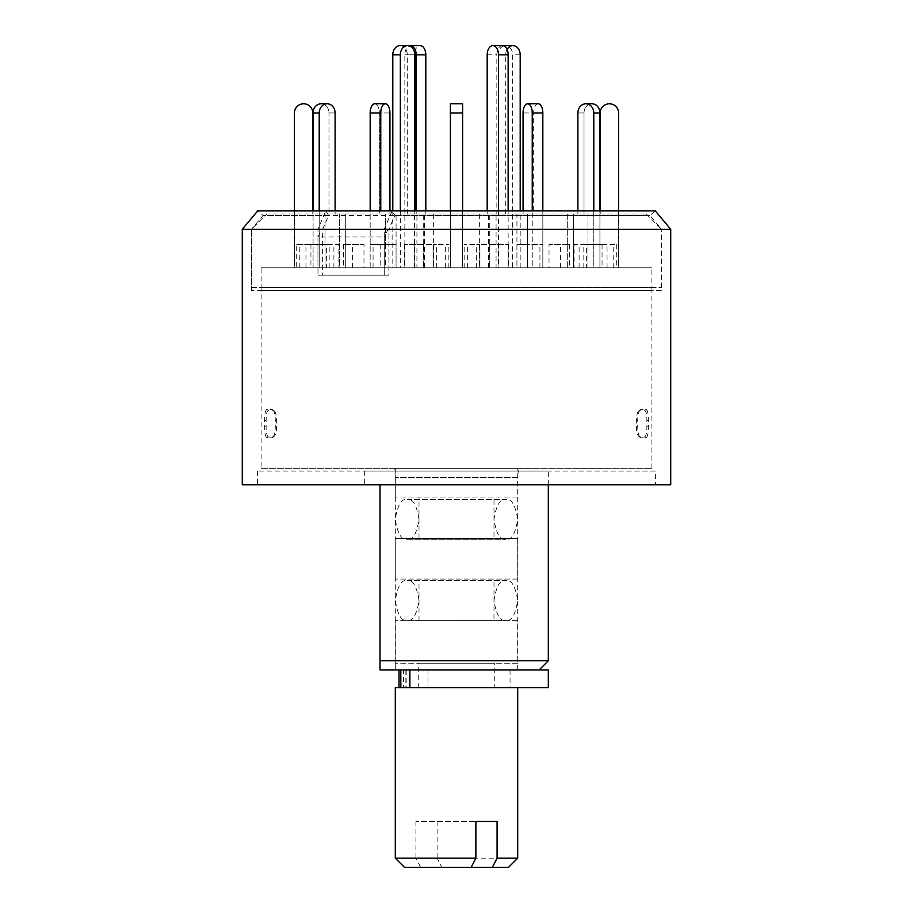 <?xml version="1.0" encoding="UTF-8"?>
<svg xmlns="http://www.w3.org/2000/svg" width="913" height="913" viewBox="0 0 913 913"><rect width="100%" height="100%" fill="white"/><g stroke="black" fill="none" stroke-linecap="round" stroke-linejoin="round"><path stroke-width="0.68" stroke-dasharray="4.57 3.42" d="M393.857 468.335L519.143 468.335A30.608 30.608 0 0 0 517.705 477.59L395.295 477.59L517.705 477.59L517.705 669.959L395.295 669.959L395.295 477.59A30.608 30.608 0 0 0 393.857 468.335L519.143 468.335M273.934 436.722L271.926 437.806L266.858 437.806C265.386 436.825 264.644 433.333 264.633 427.318L264.633 419.889C264.633 413.897 265.375 410.394 266.858 409.401L271.926 409.401L273.329 410.279L268.342 410.279C266.87 411.261 266.128 414.753 266.117 420.779L266.117 426.428C266.117 432.42 266.858 435.923 268.342 436.928L273.329 436.928C275.406 435.946 276.513 432.442 276.65 426.428L276.65 420.779C276.513 414.776 275.418 411.284 273.329 410.279L271.926 409.401C274.003 410.371 275.11 413.874 275.247 419.889L275.247 427.318C275.121 433.31 274.014 436.813 271.926 437.806L273.934 436.734M261.118 468.335L651.882 468.335L261.118 468.335L261.118 287.412L651.882 287.412L261.118 287.412M651.882 468.335L651.882 287.412M655.42 471.04L257.58 471.04L655.42 471.04L655.42 484.803L257.58 484.803L655.42 484.803M257.58 471.04L257.58 484.803M251.463 287.412L661.537 287.412L251.463 287.412L251.463 229.266L661.537 229.266L388.904 229.266L394.827 215.434L392.076 210.903L655.317 210.903L649.93 215.434L661.537 229.266L251.463 229.266L322.654 229.266L251.463 229.266L263.07 215.434L328.566 215.434L322.654 229.266L322.654 275.178L317.975 275.178L384.236 275.178L384.236 229.266L670.724 229.266M394.827 215.434L649.93 215.434L263.07 215.434L257.683 210.903L325.815 210.903L317.975 229.266L317.975 275.178L388.904 275.178L322.654 275.178L388.904 275.178L388.904 229.266L322.654 229.266L322.654 275.178L317.975 275.178L317.975 236.924L384.236 236.924L384.236 275.178L388.904 275.178L388.904 229.266L322.654 229.266M661.537 287.412L661.537 229.266L661.537 290.482L251.463 290.482L661.537 290.482M548.314 484.803L548.314 471.04L364.686 471.04L548.314 471.04M364.686 484.803L379.991 484.803L364.686 484.803L364.686 471.04M392.076 210.903L384.236 229.266M317.975 229.266L242.276 229.266M325.815 210.903L328.566 215.434M670.724 484.803L242.276 484.803M548.314 660.772L379.991 660.772L379.991 484.803M548.314 669.959L379.991 669.959M395.295 669.959L517.705 669.959M639.066 436.722L641.074 437.806L646.142 437.806C647.614 436.825 648.356 433.333 648.367 427.318L648.367 419.889C648.367 413.897 647.625 410.394 646.142 409.401L641.074 409.401L639.671 410.279L644.658 410.279C646.13 411.261 646.872 414.753 646.883 420.779L646.883 426.428C646.883 432.42 646.142 435.923 644.658 436.928L639.671 436.928C637.594 435.946 636.487 432.442 636.35 426.428L636.35 420.779C636.487 414.776 637.582 411.284 639.671 410.279L641.074 409.401C638.997 410.371 637.89 413.874 637.753 419.889L637.753 427.318C637.879 433.31 638.986 436.813 641.074 437.806L639.066 436.734M636.35 420.779L637.753 419.889M636.35 426.428L637.753 427.318M646.142 437.806L644.658 436.928M646.883 426.428L648.367 427.318M648.367 419.889L646.883 420.779M644.658 410.279L646.142 409.401M276.65 420.779L275.247 419.889M276.65 426.428L275.247 427.318M266.858 437.806L268.342 436.928M266.117 426.428L264.633 427.318M264.633 419.889L266.117 420.779M268.342 410.279L266.858 409.401M548.314 687.706L399.015 687.706L403.489 687.706L403.489 669.959L456.5 669.959L403.489 669.959M419.843 687.706L510.059 687.706L419.843 687.706M456.5 669.959L510.059 669.959L456.5 669.959M406.217 669.959L406.217 687.706L400.83 687.706L517.705 687.706L395.295 687.706M406.217 687.706L403.489 687.706M407.152 580.6L505.848 580.6C500.244 579.47 496.284 586.1 493.99 600.492C496.284 614.883 500.244 621.513 505.848 620.384C511.451 621.513 515.411 614.883 517.705 600.492C515.411 586.1 511.451 579.47 505.848 580.6L407.152 580.6C412.756 579.47 416.716 586.1 419.01 600.492C416.716 614.883 412.756 621.513 407.152 620.384L505.848 620.384L407.152 620.384C401.549 621.513 397.589 614.883 395.295 600.492C397.589 586.1 401.549 579.47 407.152 580.6M407.152 499.502L505.848 499.502C500.244 498.372 496.284 505.003 493.99 519.394C496.284 533.785 500.244 540.416 505.848 539.286C511.451 540.416 515.411 533.785 517.705 519.394C515.411 505.003 511.451 498.372 505.848 499.502L407.152 499.502C412.756 498.372 416.716 505.003 419.01 519.394C416.716 533.785 412.756 540.416 407.152 539.286L505.848 539.286L407.152 539.286C401.549 540.416 397.589 533.785 395.295 519.394C397.589 505.003 401.549 498.372 407.152 499.502M404.858 267.794L433.344 267.794L404.858 267.794L404.858 54.826A9.176 5.649 90 0 1 409.218 45.89M414.502 267.794L414.502 54.826A9.176 5.649 90 0 1 420.151 45.65M423.7 267.794L423.7 213.973L433.344 213.973L433.344 267.794M416.157 210.903L416.157 213.973L423.7 213.973M425.812 210.903L425.812 213.973L416.157 213.973M433.344 213.973L425.812 213.973M380.767 244.57L380.767 267.794L370.164 267.794L380.767 267.794L370.164 267.794L370.164 112.972A9.176 4.588 90 0 1 374.752 103.797A9.176 4.588 90 0 1 379.34 112.972L379.34 213.973L396.071 213.973L396.071 267.794L380.767 267.794L396.071 267.794L396.071 244.57L370.164 244.57L396.071 244.57M380.767 210.903L380.767 112.972A9.176 4.588 90 0 1 385.354 103.797A9.176 4.588 90 0 1 389.942 112.972L379.34 112.972L379.34 213.973L389.942 213.973L379.34 213.973L385.469 213.973L385.469 244.57M389.942 210.903L389.942 213.973L396.071 213.973L389.942 213.973L389.942 210.903M385.469 267.794L370.164 267.794L396.071 267.794L396.071 213.973L385.469 213.973L385.469 267.794L370.164 267.794L370.164 244.57M261.118 290.482L651.882 290.482L261.118 290.482L261.118 267.794L651.882 267.794L261.118 267.794M651.882 290.482L651.882 267.794M251.463 290.482L251.463 229.266L266.756 213.973L646.244 213.973L266.756 213.973M646.244 213.973L661.537 229.266L388.904 229.266M317.975 236.924L321.867 229.266M388.128 229.266L384.236 236.924M326.637 267.794L296.702 267.794L329.182 267.794L326.637 267.794L326.637 244.57L296.702 244.57L296.702 267.794M363.979 267.794L343.505 267.794L373.075 267.794L363.979 267.794L363.979 244.57L343.505 244.57L363.979 244.57M436.676 267.794L448.842 267.794L436.676 267.794L436.676 244.57L433.47 244.57L448.842 244.57L436.676 244.57M516.929 244.57L516.929 267.794L542.836 267.794L516.929 267.794L527.531 267.794L527.531 244.57L516.929 244.57L542.836 244.57L527.531 244.57M574.106 267.794L607.042 267.794L574.106 267.794L574.106 244.57L607.042 244.57L574.106 244.57M586.363 267.794L616.298 267.794L583.818 267.794L586.363 267.794L586.363 244.57L616.298 244.57L586.363 244.57M549.021 267.794L569.495 267.794L539.925 267.794L549.021 267.794L549.021 244.57L569.495 244.57L549.021 244.57M476.324 267.794L464.158 267.794L476.324 267.794L476.324 244.57L479.53 244.57L464.158 244.57L476.324 244.57M338.894 267.794L305.958 267.794L338.894 267.794L338.894 244.57L305.958 244.57L338.894 244.57M489.585 267.794L508.427 267.794L489.585 267.794L489.585 244.57L479.941 244.57L508.427 244.57L489.585 244.57M423.415 267.794L404.573 267.794L423.415 267.794L423.415 244.57L433.059 244.57L404.573 244.57L423.415 244.57M404.573 244.57L404.573 267.794M414.217 244.57L414.217 267.794M433.059 267.794L433.059 244.57M508.427 244.57L508.427 267.794M498.783 244.57L498.783 267.794M479.941 267.794L479.941 244.57M305.958 267.794L305.958 244.57M333.907 267.794L333.907 244.57M310.934 244.57L310.934 267.794M467.353 267.794L467.353 244.57M464.158 267.794L464.158 244.57M479.53 244.57L479.53 267.794M560.399 267.794L560.399 244.57M539.925 267.794L539.925 244.57M569.495 244.57L569.495 267.794M613.753 267.794L613.753 244.57M583.818 267.794L583.818 244.57M616.298 244.57L616.298 267.794M607.042 267.794L607.042 244.57M579.093 267.794L579.093 244.57M602.066 244.57L602.066 267.794M532.233 244.57L532.233 267.794L542.836 267.794L542.836 244.57M445.647 267.794L445.647 244.57M448.842 267.794L448.842 244.57M433.47 244.57L433.47 267.794M352.601 267.794L352.601 244.57M373.075 267.794L373.075 244.57M343.505 244.57L343.505 267.794M329.182 267.794L329.182 244.57L326.637 244.57M296.702 244.57L329.182 244.57M299.247 267.794L299.247 244.57M319.208 210.903L319.208 267.794L345.707 267.794L345.707 213.973L335.105 213.973L335.105 210.903L335.105 213.973L345.707 213.973L339.59 213.973L339.59 267.794L313.079 267.794L319.208 267.794L313.079 267.794L313.079 112.972A9.176 7.955 90 0 1 321.034 103.797L327.151 103.797A9.176 7.955 90 0 1 335.105 112.972L328.988 112.972L328.988 213.973L345.707 213.973L345.707 267.794L319.208 267.794L319.208 112.972A9.176 7.955 90 0 1 327.151 103.797M335.105 213.973L328.988 213.973L335.105 213.973M335.105 112.972L328.988 112.972A9.176 7.955 -90 0 0 321.034 103.797A9.176 7.955 90 0 1 328.988 112.972L328.988 213.973L339.59 213.973L339.59 267.794L313.079 267.794L313.079 210.903M294.431 210.903L294.431 267.794L325.028 267.794L294.431 267.794L294.431 112.972A9.176 9.176 0 0 1 303.607 103.797A9.176 9.176 0 0 1 312.794 112.972L312.794 213.973L325.028 213.973L325.028 267.794L325.028 213.973L312.794 213.973L312.794 210.903M370.164 267.794L370.164 210.903M374.752 103.797A9.176 4.588 -90 0 1 379.34 112.972L389.942 112.972M380.767 267.794L396.071 267.794M450.383 103.797L450.383 213.973L462.617 213.973L462.617 267.794L450.383 267.794L450.383 103.797L450.383 213.973L462.617 213.973L462.617 267.794L462.617 103.797L462.617 213.973L450.383 213.973L450.383 267.794L462.617 267.794L450.383 267.794L450.383 210.903M462.617 103.797L462.617 213.973L450.383 213.973L450.383 267.794L462.617 267.794L462.617 210.903M538.248 103.797A9.176 4.588 90 0 0 533.66 112.972L523.058 112.972A9.176 4.588 90 0 1 527.646 103.797A9.176 4.588 90 0 1 532.233 112.972L532.233 267.794L542.836 267.794L542.836 112.972A9.176 4.588 90 0 0 538.248 103.797A9.176 4.588 -90 0 0 533.66 112.972L533.66 213.973L516.929 213.973L516.929 267.794L532.233 267.794L532.233 210.903M523.058 112.972L533.66 112.972L533.66 213.973L527.531 213.973L527.531 267.794L516.929 267.794L516.929 213.973L533.66 213.973L516.929 213.973L527.531 213.973L527.531 267.794L542.836 267.794L542.836 210.903M523.058 210.903L523.058 213.973L523.058 210.903M593.792 210.903L593.792 267.794L567.293 267.794L573.41 267.794L567.293 267.794L567.293 213.973L584.012 213.973L567.293 213.973L573.41 213.973L573.41 267.794L599.921 267.794L567.293 267.794L567.293 213.973L577.895 213.973L577.895 210.903L577.895 213.973L584.012 213.973L584.012 112.972L584.012 213.973L573.41 213.973L573.41 267.794L599.921 267.794L599.921 210.903M591.966 103.797A9.176 7.955 -90 0 0 584.012 112.972L577.895 112.972L584.012 112.972A9.176 7.955 90 0 1 591.966 103.797A9.176 7.955 90 0 1 599.921 112.972L599.921 267.794L593.792 267.794L593.792 112.972A9.176 7.955 90 0 0 585.849 103.797A9.176 7.955 90 0 0 577.895 112.972M618.569 210.903L618.569 267.794L587.972 267.794L618.569 267.794L618.569 112.972A9.176 9.176 0 0 0 609.393 103.797A9.176 9.176 0 0 0 600.206 112.972L600.206 213.973L587.972 213.973L587.972 267.794L587.972 213.973L600.206 213.973L600.206 210.903M542.836 267.794L527.531 267.794M532.233 267.794L516.929 267.794M424.454 267.794L424.454 213.973L416.921 213.973L416.921 267.794L424.454 267.794L400.339 267.794L400.339 210.903M414.81 210.903L414.81 213.973L424.454 213.973M392.807 210.903L392.807 267.794L416.921 267.794M400.042 45.65A9.176 7.236 -90 0 1 407.278 54.826L407.278 213.973L414.81 213.973M416.921 213.973L407.278 213.973M392.807 267.794L400.339 267.794M489.3 267.794L489.3 213.973L479.656 213.973L479.656 267.794L508.142 267.794L508.142 210.903M502.492 45.65A9.176 5.649 -90 0 0 496.843 54.826L496.843 213.973L489.3 213.973M498.498 210.903L498.498 267.794L479.656 267.794M487.188 210.903L487.188 213.973L496.843 213.973M479.656 213.973L487.188 213.973M498.498 267.794L508.142 267.794M512.661 267.794L488.546 267.794L520.193 267.794L512.661 267.794L512.661 54.826A9.176 7.236 90 0 0 505.425 45.65M488.546 267.794L488.546 213.973L496.079 213.973L496.079 267.794M503.782 45.89A9.176 7.236 90 0 0 498.19 54.826L498.19 213.973L488.546 213.973M520.193 267.794L520.193 210.903M507.08 49.473A9.176 7.236 90 0 0 505.722 54.826L505.722 213.973L498.19 213.973M496.079 213.973L505.722 213.973M494.755 687.706L418.245 687.706L494.755 687.706L494.755 663.226L418.245 663.226L494.755 663.226M418.245 687.706L418.245 663.226M517.705 663.226L395.295 663.226L517.705 663.226L517.705 620.384L395.295 620.384L517.705 620.384M395.295 663.226L395.295 620.384M493.99 620.384L419.01 620.384L493.99 620.384L493.99 579.07L419.01 579.07L493.99 579.07M419.01 620.384L419.01 579.07M517.705 579.07L395.295 579.07L517.705 579.07L517.705 538.362L395.295 538.362L517.705 538.362M395.295 579.07L395.295 538.362M493.99 538.362L419.01 538.362L493.99 538.362L493.99 497.049L419.01 497.049L493.99 497.049M419.01 538.362L419.01 497.049M517.705 497.049L395.295 497.049L517.705 497.049L517.705 468.335L395.295 468.335L517.705 468.335M395.295 497.049L395.295 468.335M404.47 867.35L420.619 867.35L415.917 858.174L395.295 858.174M517.705 858.174L437.122 858.174L441.824 867.35L471.176 867.35L420.619 867.35M437.122 821.449L475.878 821.449L415.917 821.449L437.122 821.449L437.122 858.174M415.917 821.449L415.917 858.174M441.824 867.35L508.53 867.35M405.874 669.959L405.874 687.706M409.024 687.706L409.024 669.959L409.024 687.706M427.992 669.959L427.992 687.706L427.992 669.959M414.502 54.826L404.858 54.826M370.164 112.972L380.767 112.972M313.079 112.972L319.208 112.972M450.383 112.972L462.617 112.972M593.792 112.972L599.921 112.972M532.233 112.972L542.836 112.972M407.278 54.826L414.81 54.826M487.188 54.826L496.843 54.826M520.193 54.826L512.661 54.826M505.722 54.826L498.19 54.826M510.059 669.959L510.059 687.706"/><path stroke-width="1.37" d="M379.991 484.803L379.991 660.772L548.314 660.772L548.314 484.803M242.276 484.803L670.724 484.803L670.724 229.266L242.276 229.266L242.276 484.803M670.724 229.266L655.317 210.903L257.683 210.903L242.276 229.266M379.991 669.959L379.991 660.772L379.991 669.959L548.314 669.959L548.314 687.706L395.295 687.706L395.295 858.174L475.878 858.174L471.176 867.35L404.47 867.35L395.295 858.174M409.218 45.89A9.176 5.649 90 0 1 410.508 45.65L420.151 45.65A9.176 5.649 90 0 1 425.812 54.826L425.812 210.903M410.508 45.65A9.176 5.649 90 0 1 416.157 54.826L416.157 210.903M374.752 103.797L385.354 103.797L374.752 103.797A9.176 4.588 -90 0 0 370.164 112.972L370.164 210.903M389.942 112.972L389.942 210.903L389.942 112.972A9.176 4.588 -90 0 0 385.354 103.797A9.176 4.588 -90 0 0 380.767 112.972L370.164 112.972M335.105 112.972L335.105 210.903L335.105 112.972A9.176 7.955 -90 0 0 327.151 103.797L321.034 103.797A9.176 7.955 -90 0 0 313.079 112.972L313.079 210.903M294.431 210.903L294.431 112.972A9.176 9.176 0 0 1 303.607 103.797A9.176 9.176 0 0 1 312.794 112.972L312.794 210.903M319.208 210.903L319.208 112.972A9.176 7.955 -90 0 1 327.151 103.797M380.767 210.903L380.767 112.972M462.617 210.903L462.617 103.797L450.383 103.797L462.617 103.797M450.383 210.903L450.383 103.797M542.836 210.903L542.836 112.972A9.176 4.588 -90 0 0 538.248 103.797L527.646 103.797A9.176 4.588 -90 0 0 523.058 112.972L523.058 210.903L523.058 112.972M532.233 210.903L532.233 112.972A9.176 4.588 -90 0 0 527.646 103.797L538.248 103.797M599.921 210.903L599.921 112.972A9.176 7.955 -90 0 0 591.966 103.797L585.849 103.797A9.176 7.955 -90 0 0 577.895 112.972L577.895 210.903L577.895 112.972M593.792 210.903L593.792 112.972A9.176 7.955 -90 0 0 585.849 103.797L591.966 103.797M618.569 210.903L618.569 112.972A9.176 9.176 0 0 0 609.393 103.797A9.176 9.176 0 0 0 600.206 112.972L600.206 210.903M400.339 54.826A9.176 7.236 -90 0 1 407.575 45.65L400.042 45.65A9.176 7.236 -90 0 0 392.807 54.826L400.339 54.826L400.339 210.903M407.575 45.65A9.176 7.236 -90 0 1 414.81 54.826L414.81 210.903M392.807 210.903L392.807 54.826M508.142 210.903L508.142 54.826A9.176 5.649 -90 0 0 502.492 45.65L492.849 45.65A9.176 5.649 -90 0 0 487.188 54.826L487.188 210.903M498.498 210.903L498.498 54.826A9.176 5.649 -90 0 0 492.849 45.65M503.782 45.89A9.176 7.236 90 0 1 505.425 45.65L512.958 45.65A9.176 7.236 90 0 0 507.08 49.473M520.193 210.903L520.193 54.826A9.176 7.236 90 0 0 512.958 45.65M497.083 821.449L475.878 821.449L497.083 821.449L497.083 858.174L517.705 858.174L517.705 687.706M475.878 821.449L475.878 858.174M517.705 858.174L508.53 867.35L492.381 867.35L497.083 858.174M471.176 867.35L492.381 867.35M409.869 669.959L409.869 687.706M425.812 54.826L416.157 54.826M319.208 112.972L313.079 112.972M462.617 112.972L450.383 112.972M542.836 112.972L532.233 112.972M599.921 112.972L593.792 112.972M498.498 54.826L508.142 54.826M539.126 669.959L548.314 660.772M399.015 669.959L399.015 687.706M400.83 669.959L400.83 687.706"/></g></svg>
